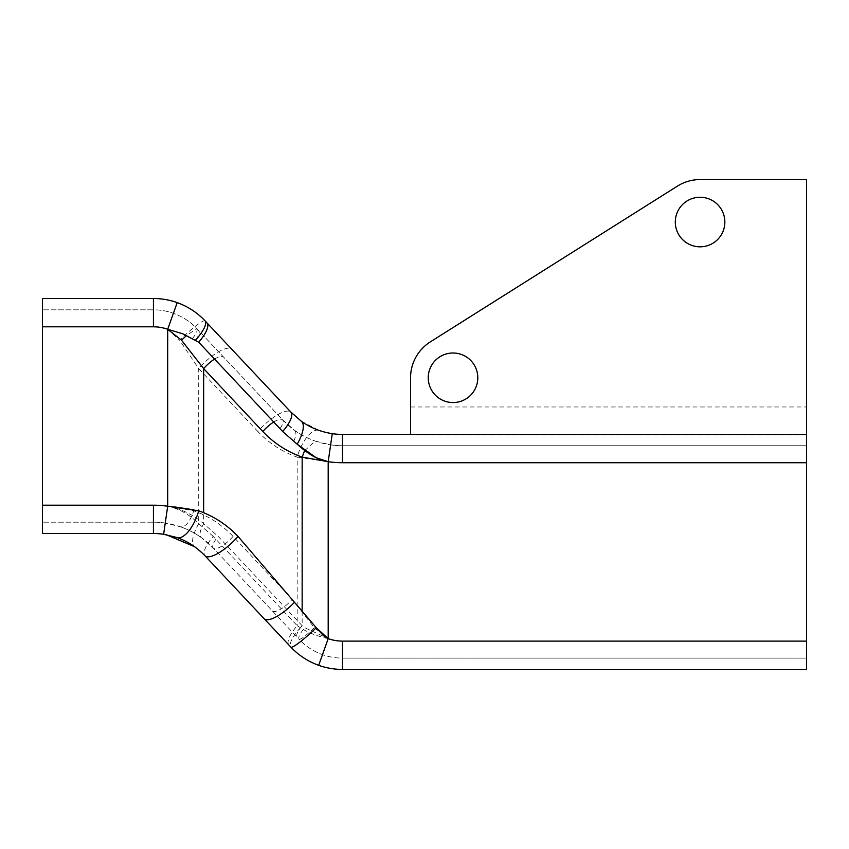 <?xml version="1.0" encoding="UTF-8"?>
<svg xmlns="http://www.w3.org/2000/svg" width="849" height="849" viewBox="0 0 849 849"><rect width="100%" height="100%" fill="white"/><g stroke="black" fill="none" stroke-linecap="round" stroke-linejoin="round"><path stroke-width="0.64" stroke-dasharray="4.25 3.18" d="M282.675 431.525L198.708 342.243L195.482 340.184M304.579 450.692L315.223 441.087L330.643 444.876A82.12 82.12 0 0 0 342.465 445.736L342.465 462.726A99.1 99.1 0 0 1 328.192 461.697L330.643 444.876L328.192 461.697A99.1 99.1 0 0 0 342.465 462.726L806.55 462.726L806.55 445.736L342.465 445.736A82.12 82.12 0 0 1 330.643 444.876C317.08 442.722 305.088 437.893 294.667 430.39L282.653 419.884L198.677 330.601A16.991 5.381 136.8 0 1 195.429 340.152L182.726 333.763M192.543 338.422C196.48 333.477 197.881 330.187 196.745 328.542C190.325 321.718 182.546 316.635 173.408 313.281A59.462 59.462 0 0 0 153.425 309.821L153.425 326.812A42.471 42.471 0 0 1 167.699 329.285L177.208 302.615A70.785 70.785 0 0 0 153.425 298.498L42.45 298.498L42.45 522.188L42.45 505.197L153.425 505.197A99.1 99.1 0 0 1 167.699 506.227A99.1 99.1 0 0 0 153.425 505.197L153.425 522.188L42.45 522.188L153.425 522.188A82.12 82.12 0 0 1 165.247 523.048L167.699 506.227L174.714 506.938M198.708 510.811C213.852 516.213 226.959 524.746 238.017 536.409L316.284 627.74M288.84 595.711L233.061 536.409C221.992 524.746 208.886 516.213 193.742 510.811L193.742 509.814L197.53 510.567M806.55 434.412L410.555 434.847L410.555 377.784A42.471 42.471 180 0 1 430.379 341.85L677.428 186.111A42.471 42.471 180 0 1 700.075 179.574L806.55 179.574L806.55 462.726L342.465 462.726L342.465 445.736L806.55 445.736L806.55 658.102L806.55 641.112L342.465 641.112A42.471 42.471 0 0 1 328.192 638.639L314.385 627.74L295.25 603.183M273.728 422.017A16.991 5.381 136.8 0 1 282.653 419.884A16.991 5.381 136.8 0 1 279.979 428.649M198.677 330.601L196.745 328.542L186.663 335.44M700.075 197.265A24.78 24.78 0 0 0 678.616 234.43A24.78 24.78 0 0 0 721.533 234.43A24.78 24.78 0 0 0 700.075 197.265M453.026 353.004A24.78 24.78 0 0 0 431.568 390.169A24.78 24.78 0 0 0 474.485 390.169A24.78 24.78 0 0 0 453.026 353.004M806.55 641.112L806.55 669.426L342.465 669.426A70.785 70.785 0 0 1 318.683 665.319L328.192 638.639A42.471 42.471 0 0 0 342.465 641.112L806.55 641.112L342.465 641.112L342.465 658.102A59.462 59.462 0 0 1 322.482 654.643C313.345 651.289 305.566 646.206 299.145 639.382C297.935 637.408 299.835 633.524 304.855 627.74L328.192 638.639A42.471 42.471 0 0 0 342.465 641.112L342.465 658.102L806.55 658.102L342.465 658.102A59.462 59.462 0 0 1 322.482 654.643A59.462 59.462 0 0 0 342.465 658.102M302.148 611.238L302.148 625.681A16.991 5.381 -43.2 0 0 297.214 637.323L213.237 548.04A16.991 5.381 136.8 0 1 218.172 536.409L302.148 625.681L304.855 627.74M233.061 536.409A16.991 5.381 136.8 0 1 213.237 548.04L201.224 537.534C199.027 535.326 199.844 530.721 203.664 523.716L218.172 536.409M201.224 537.534C190.802 530.041 178.81 525.213 165.247 523.048L180.667 526.836C185.655 527.091 190.017 521.753 193.742 510.811L167.699 506.227C181.251 508.848 193.243 514.674 203.664 523.716L203.664 512.711M165.247 523.048A82.12 82.12 0 0 0 153.425 522.188L153.425 505.197A99.1 99.1 0 0 1 167.699 506.227L165.247 523.048M180.667 526.836C193.211 531.315 204.068 538.383 213.237 548.04L297.214 637.323M314.385 627.74C306.096 635.54 301.024 639.414 299.145 639.382C305.693 646.291 313.472 651.385 322.482 654.643M272.402 610.94A16.991 5.381 -43.2 0 0 292.067 599.479M294.667 430.39C296.588 432.12 296.237 435.834 293.627 441.544M204.991 320.784A28.314 3.29 -43.2 0 0 179.606 340.184L167.699 329.285A42.471 42.471 0 0 0 153.425 326.812L153.425 309.821L42.45 309.821L153.425 309.821A59.462 59.462 0 0 1 173.408 313.281C182.418 316.539 190.197 321.633 196.745 328.542L282.653 419.884C291.823 429.541 302.679 436.609 315.223 441.087M214.574 359.106A16.991 5.381 136.8 0 1 223.489 356.983M318.683 665.319C307.805 661.318 298.54 655.258 290.899 647.14A28.314 7.949 136.8 0 1 300.408 627.74C308.06 632.611 317.314 636.251 328.192 638.639L328.192 461.697L297.182 457.112A28.314 11.822 109.4 0 1 318.98 430.401L329.73 433.255M166.16 534.668L163.624 534.254L167.699 506.227C179.383 508.848 189.72 514.674 198.708 523.716A28.314 10.432 125.6 0 0 194.633 546.745L204.991 555.808A28.314 8.968 136.8 0 1 213.216 536.409L297.182 625.681A28.314 8.968 -43.2 0 0 288.957 645.081L290.899 647.14M163.624 534.254A70.785 70.785 0 0 0 153.425 533.512L42.45 533.512L42.45 505.197M257.873 431.525L198.708 368.615A28.314 8.968 136.8 0 1 231.735 349.215L290.899 412.126A28.314 8.968 136.8 0 0 257.873 431.525C268.931 443.178 282.038 451.71 297.182 457.112L297.182 625.681L300.408 627.74M342.465 434.412L410.555 434.412L342.465 434.412A70.785 70.785 0 0 1 332.267 433.669L328.192 461.697A99.1 99.1 0 0 0 342.465 462.726L342.465 434.412M301.257 421.189L318.98 430.401M213.216 536.409L198.708 523.716L198.708 368.615L179.606 340.184M410.555 406.968L806.55 406.968M806.55 434.847L410.555 434.847M342.465 445.736L806.55 445.736M342.465 669.426L342.465 641.112M153.425 533.512L153.425 505.197M167.699 506.227L167.699 329.285A42.471 42.471 0 0 0 153.425 326.812L153.425 298.498M153.425 326.812L42.45 326.812"/><path stroke-width="1.27" d="M182.822 333.816L198.708 342.243L282.675 431.525L297.182 444.207L282.675 431.525A28.314 8.968 136.8 0 0 290.899 412.126L206.933 322.843A28.314 8.968 136.8 0 1 198.708 342.243M238.017 536.409A28.314 8.968 136.8 0 1 204.991 555.808L290.899 647.14A28.314 3.29 136.8 0 0 316.284 627.74L328.192 638.639L323.437 635.593L316.284 627.74L238.017 536.409C226.959 524.746 213.852 516.213 198.708 510.811L167.699 506.227A99.1 99.1 0 0 0 153.425 505.197L42.45 505.197L42.45 326.812L153.425 326.812A42.471 42.471 0 0 1 167.699 329.285L182.832 333.806M42.45 326.812L153.425 326.812L42.45 326.812L42.45 298.498L153.425 298.498L153.425 326.812M182.726 333.763L167.699 329.285L167.699 506.227L163.624 534.254L176.91 537.523C187.725 541.375 197.085 547.478 204.991 555.808L288.957 645.081M206.933 322.843L204.991 320.784A28.314 7.949 -43.2 0 1 195.482 340.184L195.429 340.152M292.067 599.479L292.65 600.158M174.714 506.938L193.71 509.814M197.53 510.567L198.708 510.811A28.314 11.822 109.4 0 1 176.91 537.523M264.156 618.709A28.314 8.968 -43.2 0 0 294.486 602.291M316.083 457.685L328.192 461.697C318.969 460.391 308.633 454.555 297.182 444.207L316.083 457.685M410.555 434.412L410.555 377.784A42.471 42.471 0 0 1 430.379 341.85L677.428 186.111A42.471 42.471 0 0 1 700.075 179.574L806.55 179.574L806.55 434.412L342.465 434.412L342.465 462.726L806.55 462.726L806.55 434.412L342.465 434.412A70.785 70.785 0 0 1 332.267 433.669L328.192 461.697A99.1 99.1 0 0 0 342.465 462.726L806.55 462.726L806.55 641.112L342.465 641.112A42.471 42.471 0 0 1 328.192 638.639L318.683 665.319A70.785 70.785 0 0 0 342.465 669.426L806.55 669.426L806.55 641.112M329.73 433.255L332.256 433.669C320.582 431.812 310.246 427.641 301.257 421.189A28.314 10.432 125.6 0 1 297.182 444.207M700.075 197.265A24.78 24.78 180 0 1 721.533 234.43A24.78 24.78 180 0 1 678.616 234.43A24.78 24.78 180 0 1 700.075 197.265M453.026 353.004A24.78 24.78 180 0 1 474.485 390.169A24.78 24.78 180 0 1 431.568 390.169A24.78 24.78 180 0 1 453.026 353.004M328.192 638.639L328.192 461.697L302.148 457.112L304.579 450.692M302.148 611.238L302.148 457.112C287.004 451.71 273.898 443.178 262.829 431.525A16.991 5.381 136.8 0 1 273.728 422.017M262.829 431.525L203.664 368.615A16.991 5.381 136.8 0 1 214.574 359.106M186.663 335.44L181.506 340.184L167.699 329.285L177.208 302.615A70.785 70.785 0 0 0 153.425 298.498M203.664 512.711L203.664 368.615L181.506 340.184M194.623 546.735L166.16 534.668M290.899 647.14C298.699 655.364 307.954 661.424 318.683 665.319A70.785 70.785 0 0 0 342.465 669.426L342.465 641.112M42.45 505.197L42.45 533.512L153.425 533.512A70.785 70.785 0 0 1 163.624 534.254M301.257 421.189L290.899 412.126L301.257 421.189M204.991 320.784C197.35 312.665 188.085 306.606 177.208 302.615C187.937 306.5 197.191 312.559 204.991 320.784L231.735 349.215M153.425 505.197L153.425 533.512"/></g></svg>
